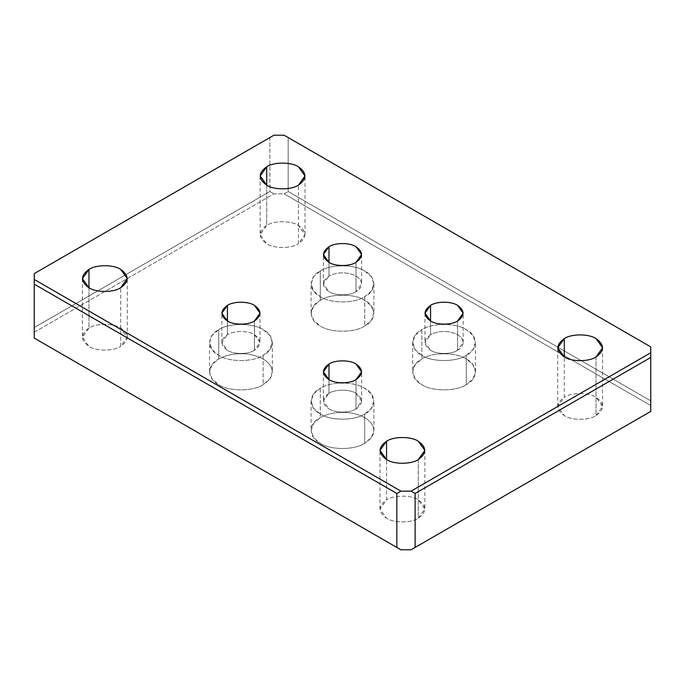<?xml version="1.0" encoding="UTF-8"?>
<svg xmlns="http://www.w3.org/2000/svg" width="685" height="685" viewBox="0 0 685 685"><rect width="100%" height="100%" fill="white"/><g stroke="black" fill="none" stroke-linecap="round" stroke-linejoin="round"><path stroke-width="0.51" stroke-dasharray="3.42 2.57" d="M418.295 459.558L418.295 518.194C411.154 523.135 393.695 523.135 386.554 518.194L379.978 509.032L386.554 499.87L386.554 459.558L386.554 499.87C377.992 505.975 377.992 512.089 386.554 518.194C393.695 523.135 411.154 523.135 418.295 518.194C426.858 512.089 426.858 505.975 418.295 499.87C411.154 494.93 393.695 494.93 386.554 499.87C393.695 494.93 411.154 494.93 418.295 499.87L424.863 509.032L418.295 518.194L418.295 459.558M596.036 356.936L596.036 415.581C588.886 420.522 571.436 420.522 564.294 415.581L557.718 406.419L564.294 397.257L564.294 356.936L564.294 397.257C555.732 403.362 555.732 409.467 564.294 415.581C571.436 420.522 588.886 420.522 596.036 415.581C604.59 409.467 604.59 403.362 596.036 397.257C588.886 392.308 571.436 392.308 564.294 397.257C571.436 392.308 588.886 392.308 596.036 397.257L602.603 406.419L596.036 415.581L596.036 356.936M266.705 185.13L266.705 225.442C273.846 220.501 291.305 220.501 298.446 225.442L305.022 234.604L298.446 243.766L298.446 185.13L298.446 243.766C307.008 237.661 307.008 231.556 298.446 225.442C291.305 220.501 273.846 220.501 266.705 225.442C258.142 231.556 258.142 237.661 266.705 243.766C273.846 248.715 291.305 248.715 298.446 243.766C291.305 248.715 273.846 248.715 266.705 243.766L260.137 234.604L266.705 225.442L266.705 185.13M88.964 287.743L88.964 328.064C96.114 323.115 113.564 323.115 120.706 328.064L127.282 337.225L120.706 346.387L120.706 287.743L120.706 346.387C129.268 340.274 129.268 334.169 120.706 328.064C113.564 323.115 96.114 323.115 88.964 328.064C80.41 334.169 80.41 340.274 88.964 346.387C96.114 351.328 113.564 351.328 120.706 346.387C113.564 351.328 96.114 351.328 88.964 346.387L82.397 337.225L88.964 328.064L88.964 287.743M356.012 262.338L356.012 291.664C349.932 295.869 335.068 295.869 328.988 291.664L323.397 283.864L328.988 276.064L328.988 262.338L328.988 276.064C321.702 281.261 321.702 286.458 328.988 291.664C335.068 295.869 349.932 295.869 356.012 291.664C360.918 288.616 362.57 285.063 360.952 281.004C358.837 277.031 354.333 274.428 347.441 273.212C340.419 272.279 334.271 273.229 328.988 276.064C334.271 273.229 340.419 272.279 347.441 273.212C354.333 274.428 358.837 277.031 360.952 281.004L361.603 283.864L356.012 291.664L356.012 262.338M364.72 296.691L364.72 326.009C354.719 332.927 330.281 332.927 320.28 326.009L313.661 320.383L311.084 313.182L313.661 305.972L320.28 300.355L320.28 271.037L313.661 276.654L311.084 283.864L313.661 291.065L320.28 296.691C330.281 303.609 354.719 303.609 364.72 296.691L371.339 291.065L373.916 283.864L371.339 276.654L364.72 271.037C354.719 264.119 330.281 264.119 320.28 271.037L320.28 300.355C308.301 306.126 308.301 320.238 320.28 326.009C330.281 332.927 354.719 332.927 364.72 326.009C376.699 320.238 376.699 306.126 364.72 300.355C354.719 293.437 330.281 293.437 320.28 300.355C330.281 293.437 354.719 293.437 364.72 300.355L371.339 305.972L373.916 313.182L371.339 320.383L364.72 326.009L364.72 296.691C354.719 303.609 330.281 303.609 320.28 296.691C308.301 290.919 308.301 276.808 320.28 271.037C330.281 264.119 354.719 264.119 364.72 271.037C376.699 276.808 376.699 290.919 364.72 296.691M254.443 320.982L254.443 350.3C248.364 354.505 233.508 354.505 227.429 350.3L221.829 342.5L227.429 334.7L227.429 320.982L227.429 334.7C220.142 339.897 220.142 345.103 227.429 350.3C233.508 354.505 248.364 354.505 254.443 350.3C261.73 345.103 261.73 339.897 254.443 334.7C248.364 330.495 233.508 330.495 227.429 334.7C233.508 330.495 248.364 330.495 254.443 334.7L260.035 342.5L254.443 350.3L254.443 320.982M263.151 355.327L263.151 384.645C253.15 391.563 228.713 391.563 218.72 384.645L212.102 379.028L209.516 371.818L212.102 364.617L218.72 358.991L218.72 329.673L212.102 335.299L209.516 342.5L212.102 349.701L218.72 355.327C228.713 362.245 253.15 362.245 263.151 355.327L269.77 349.701L272.356 342.5L269.77 335.299L263.151 329.673C253.15 322.755 228.713 322.755 218.72 329.673L218.72 358.991C206.733 364.762 206.733 378.873 218.72 384.645C228.713 391.563 253.15 391.563 263.151 384.645C271.234 379.636 273.94 373.796 271.286 367.126C267.809 360.584 260.403 356.303 249.066 354.299C237.515 352.766 227.394 354.325 218.72 358.991C227.394 354.325 237.515 352.766 249.066 354.299C260.403 356.303 267.809 360.584 271.286 367.126L272.356 371.818L269.899 378.848L263.151 384.645L263.151 355.327C253.15 362.245 228.713 362.245 218.72 355.327C206.733 349.555 206.733 335.444 218.72 329.673C228.713 322.755 253.15 322.755 263.151 329.673C275.139 335.444 275.139 349.555 263.151 355.327M328.988 379.618L328.988 393.336C335.068 389.131 349.932 389.131 356.012 393.336L361.603 401.136L356.012 408.936L356.012 379.618L356.012 408.936C363.298 403.739 363.298 398.542 356.012 393.336C349.932 389.131 335.068 389.131 328.988 393.336C321.702 398.542 321.702 403.739 328.988 408.936C335.068 413.141 349.932 413.141 356.012 408.936C349.932 413.141 335.068 413.141 328.988 408.936L323.397 401.136L328.988 393.336L328.988 379.618M320.28 388.309L320.28 417.627C328.963 412.969 339.075 411.402 350.634 412.935C361.971 414.939 369.369 419.22 372.845 425.762L373.916 430.454L371.467 437.484L364.72 443.281L364.72 413.963L371.339 408.346L373.916 401.136L371.339 393.935L364.72 388.309C354.719 381.391 330.281 381.391 320.28 388.309L313.661 393.935L311.084 401.136L313.661 408.346L320.28 413.963C330.281 420.881 354.719 420.881 364.72 413.963L364.72 443.281C372.794 438.272 375.508 432.432 372.845 425.762C369.369 419.22 361.971 414.939 350.634 412.935C339.075 411.402 328.963 412.969 320.28 417.627C308.301 423.407 308.301 437.509 320.28 443.281C330.281 450.208 354.719 450.208 364.72 443.281C354.719 450.208 330.281 450.208 320.28 443.281L313.661 437.664L311.084 430.454L313.661 423.253L320.28 417.627L320.28 388.309C330.281 381.391 354.719 381.391 364.72 388.309C376.699 394.08 376.699 408.192 364.72 413.963C354.719 420.881 330.281 420.881 320.28 413.963C308.301 408.192 308.301 394.08 320.28 388.309M430.557 320.982L430.557 334.7C435.831 331.865 441.988 330.915 449.009 331.848C455.902 333.064 460.406 335.667 462.521 339.649L463.171 342.5L457.571 350.3L457.571 320.982L457.571 350.3C462.486 347.252 464.13 343.699 462.521 339.649C460.406 335.667 455.902 333.064 449.009 331.848C441.988 330.915 435.831 331.865 430.557 334.7C423.27 339.897 423.27 345.103 430.557 350.3C436.636 354.505 451.492 354.505 457.571 350.3C451.492 354.505 436.636 354.505 430.557 350.3L424.965 342.5L430.557 334.7L430.557 320.982M421.849 329.673L421.849 358.991C431.85 352.073 456.287 352.073 466.279 358.991L472.898 364.617L475.484 371.818L472.898 379.028L466.279 384.645L466.279 355.327L472.898 349.701L475.484 342.5L472.898 335.299L466.279 329.673C456.287 322.755 431.85 322.755 421.849 329.673L415.23 335.299L412.644 342.5L415.23 349.701L421.849 355.327C431.85 362.245 456.287 362.245 466.279 355.327L466.279 384.645C478.267 378.873 478.267 364.762 466.279 358.991C456.287 352.073 431.85 352.073 421.849 358.991C409.861 364.762 409.861 378.873 421.849 384.645C431.85 391.563 456.287 391.563 466.279 384.645C456.287 391.563 431.85 391.563 421.849 384.645L415.23 379.028L412.644 371.818L415.23 364.617L421.849 358.991L421.849 329.673C431.85 322.755 456.287 322.755 466.279 329.673C478.267 335.444 478.267 349.555 466.279 355.327C456.287 362.245 431.85 362.245 421.849 355.327C409.861 349.555 409.861 335.444 421.849 329.673M34.25 338.099L34.25 332.242L273.94 193.855L284.104 193.855L650.75 405.537L650.75 411.402L650.75 405.537L284.104 193.855L288.162 191.509L650.75 400.845L650.75 405.537L650.75 400.845L288.162 191.509L288.162 137.557L650.75 346.901L650.75 400.845L650.75 346.901L288.162 137.557L288.162 191.509L284.104 193.855L273.94 193.855L34.25 332.242L34.25 338.099M273.94 135.21L34.25 273.598L34.25 332.242L34.25 273.598L269.881 137.557L269.881 191.509L34.25 327.55L269.881 191.509L273.94 193.855L269.881 191.509L269.881 137.557L273.94 135.21M284.104 135.21L288.162 137.557L284.104 135.21M379.978 509.032L379.978 450.396M557.718 406.419L557.718 347.774M305.022 234.604L305.022 175.968M127.282 337.225L127.282 278.581M323.397 283.864L323.397 254.546M311.084 313.182L311.084 283.864M221.829 342.5L221.829 313.182M209.516 371.818L209.516 342.5M361.603 401.136L361.603 371.818M373.916 430.454L373.916 401.136M463.171 342.5L463.171 313.182M475.484 371.818L475.484 342.5M412.644 342.5L412.644 371.818M424.965 313.182L424.965 342.5M311.084 401.136L311.084 430.454M323.397 371.818L323.397 401.136M272.356 342.5L272.356 371.818M260.035 313.182L260.035 342.5M373.916 283.864L373.916 313.182M361.603 254.546L361.603 283.864M82.397 278.581L82.397 337.225M260.137 175.968L260.137 234.604M602.603 347.774L602.603 406.419M424.863 450.396L424.863 509.032"/><path stroke-width="1.03" d="M386.554 459.558L386.554 441.234L379.978 450.396L386.554 459.558C393.695 464.498 411.154 464.498 418.295 459.558C411.154 464.498 393.695 464.498 386.554 459.558C377.992 453.444 377.992 447.339 386.554 441.234C393.695 436.285 411.154 436.285 418.295 441.234C426.858 447.339 426.858 453.444 418.295 459.558L424.863 450.396L418.295 441.234C411.154 436.285 393.695 436.285 386.554 441.234L386.554 459.558M564.294 356.936L564.294 338.613L557.718 347.774L564.294 356.936C571.436 361.885 588.886 361.885 596.036 356.936C588.886 361.885 571.436 361.885 564.294 356.936C555.732 350.831 555.732 344.726 564.294 338.613C571.436 333.672 588.886 333.672 596.036 338.613C604.59 344.726 604.59 350.831 596.036 356.936L602.603 347.774L596.036 338.613C588.886 333.672 571.436 333.672 564.294 338.613L564.294 356.936M266.705 166.806L266.705 185.13C258.142 179.025 258.142 172.911 266.705 166.806C273.846 161.865 291.305 161.865 298.446 166.806C291.305 161.865 273.846 161.865 266.705 166.806L260.137 175.968L266.705 185.13L266.705 166.806M298.446 185.13L305.022 175.968L298.446 166.806C307.008 172.911 307.008 179.025 298.446 185.13C291.305 190.07 273.846 190.07 266.705 185.13C273.846 190.07 291.305 190.07 298.446 185.13M88.964 269.419L88.964 287.743C80.41 281.638 80.41 275.533 88.964 269.419C96.114 264.478 113.564 264.478 120.706 269.419C113.564 264.478 96.114 264.478 88.964 269.419L82.397 278.581L88.964 287.743L88.964 269.419M120.706 287.743L127.282 278.581L120.706 269.419C129.268 275.533 129.268 281.638 120.706 287.743C113.564 292.692 96.114 292.692 88.964 287.743C96.114 292.692 113.564 292.692 120.706 287.743M328.988 262.338L328.988 246.746L323.397 254.546L328.988 262.338C335.068 266.551 349.932 266.551 356.012 262.338C349.932 266.551 335.068 266.551 328.988 262.338C321.702 257.14 321.702 251.943 328.988 246.746C335.068 242.533 349.932 242.533 356.012 246.746C363.298 251.943 363.298 257.14 356.012 262.338L361.603 254.546L356.012 246.746C349.932 242.533 335.068 242.533 328.988 246.746L328.988 262.338M227.429 320.982L227.429 305.382L221.829 313.182L227.429 320.982C233.508 325.187 248.364 325.187 254.443 320.982C248.364 325.187 233.508 325.187 227.429 320.982C220.142 315.776 220.142 310.579 227.429 305.382C233.508 301.177 248.364 301.177 254.443 305.382C261.73 310.579 261.73 315.776 254.443 320.982L260.035 313.182L254.443 305.382C248.364 301.177 233.508 301.177 227.429 305.382L227.429 320.982M328.988 364.018L328.988 379.618C321.702 374.421 321.702 369.215 328.988 364.018C335.068 359.813 349.932 359.813 356.012 364.018C349.932 359.813 335.068 359.813 328.988 364.018L323.397 371.818L328.988 379.618L328.988 364.018M356.012 379.618L361.603 371.818L356.012 364.018C363.298 369.215 363.298 374.421 356.012 379.618C349.932 383.823 335.068 383.823 328.988 379.618C335.068 383.823 349.932 383.823 356.012 379.618M430.557 305.382L430.557 320.982C423.27 315.776 423.27 310.579 430.557 305.382C436.636 301.177 451.492 301.177 457.571 305.382C451.492 301.177 436.636 301.177 430.557 305.382L424.965 313.182L430.557 320.982L430.557 305.382M457.571 320.982L463.171 313.182L457.571 305.382C464.858 310.579 464.858 315.776 457.571 320.982C451.492 325.187 436.636 325.187 430.557 320.982C436.636 325.187 451.492 325.187 457.571 320.982M650.75 411.402L411.06 549.79L650.75 411.402L411.06 549.79L400.896 549.79L34.25 338.099L34.25 279.463L400.896 491.145L396.838 493.491L396.838 547.443L400.896 549.79L411.06 549.79L415.119 547.443L415.119 493.491L411.06 491.145L400.896 491.145L411.06 491.145L415.119 493.491L650.75 357.45L650.75 352.758L411.06 491.145L650.75 352.758L650.75 346.901L284.104 135.21L273.94 135.21L34.25 273.598L34.25 279.463L34.25 273.598L273.94 135.21L284.104 135.21L650.75 346.901L650.75 411.402L650.75 357.45L415.119 493.491L415.119 547.443L650.75 411.402M400.896 549.79L34.25 338.099L400.896 549.79M34.25 338.099L396.838 547.443L396.838 493.491L34.25 284.155L34.25 338.099M34.25 279.463L34.25 284.155L396.838 493.491L400.896 491.145L34.25 279.463"/></g></svg>
